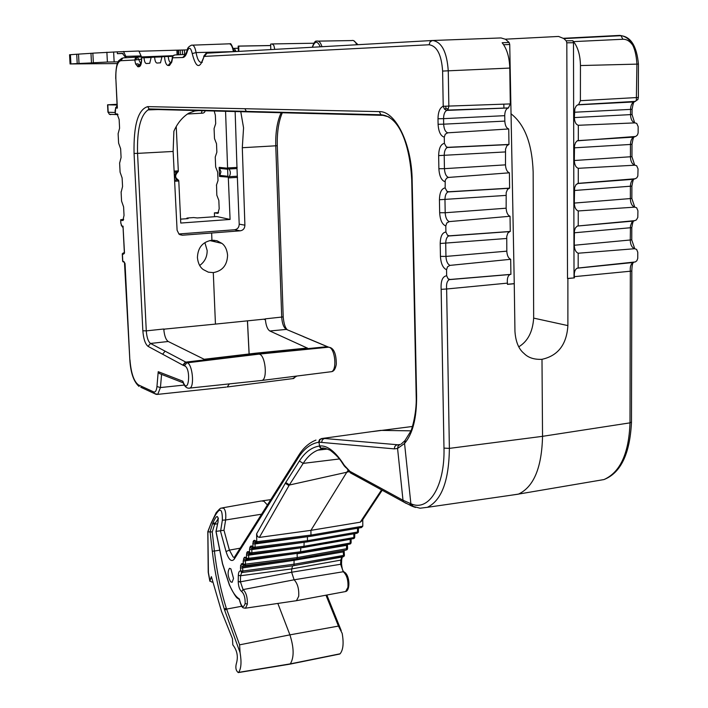 <?xml version="1.0" encoding="UTF-8"?>
<svg xmlns="http://www.w3.org/2000/svg" width="708" height="708" viewBox="0 0 708 708"><rect width="100%" height="100%" fill="white"/><g stroke="black" fill="none" stroke-linecap="round" stroke-linejoin="round"><path stroke-width="1.06" d="M634.58 178.841L633.89 179.009C631.695 180.106 630.527 182.576 630.377 186.425L630.35 198.789C630.58 203.373 632.049 206.161 634.766 207.143L578.241 210.949C575.825 210.011 574.507 207.382 574.294 203.072L574.595 187.797L576.02 184.629L578.268 183.354L578.286 168.309C575.861 167.46 574.542 164.858 574.321 160.512L574.507 145.715L575.507 142.689L577.179 140.83L635.669 136.476L637.448 134.989L638.129 132.954L638.165 126.644L636.74 123.431M578.268 183.354L635.2 178.761L636.828 177.814L637.837 175.991L638.041 168.893L636.687 165.778L634.881 165.194L578.286 168.309M505.344 39.188L558.559 36.444L563.772 38.551L566.205 40.825L566.816 42.816L567.506 278.456L574.383 277.881L574.383 276.651C573.967 272.323 574.905 269.5 577.188 268.182L578.17 268.022L578.188 253.225C575.781 252.198 574.48 249.543 574.268 245.26L574.436 230.79L575.365 227.958L577.312 226.047L634.731 220.648L636.412 219.905L637.811 217.391L637.917 210.763L636.642 207.763L634.766 207.143L631.863 198.567M578.17 268.022L635.324 261.942L636.846 260.765L637.749 258.42L637.784 252.278L636.607 249.375M218.126 213.197L216.913 213.285L218.117 213.205M218.595 212.568L214.4 212.86L217.887 213.347L219.179 208.754L218.834 200.408L216.816 195.187L216.542 185.284M123.67 219.321L120.67 219.754L123.449 219.878M214.09 110.554L215.347 115.138L215.692 123.626L214.082 128.573L214.497 138.591L216.515 143.733L216.86 152.167L215.25 157.017L215.657 166.973L217.683 172.15L218.02 180.54L216.409 185.284M227.932 168.663L228.958 168.991C230.719 171.354 230.799 173.911 229.188 176.673L228.268 177.106L227.887 176.31L225.542 110.837M227.923 168.265L219.161 167.353L219.533 176.46L228.268 177.106M186.956 218.692L187.372 218.011L193.673 217.56L197.293 217.949L216.896 216.559L230.082 219.445L228.303 177.487M214.4 212.86L214.542 216.728M115.316 114.183L117.05 113.82L119.148 119.502L119.59 128.201L118.121 133.688L118.599 143.078L120.643 148.813L121.086 157.459L119.705 162.822M119.608 162.831L120.086 172.159L122.121 177.938L122.564 186.531L121.254 191.779M121.095 191.788L121.564 201.063L123.599 206.886L124.033 215.436L122.882 220.524L120.997 220.259L123.192 220.276M124.404 253.296L123.449 254.163L124.148 253.314L123.112 253.048L124.254 252.721L122.28 253.836L123.449 254.163M122.652 261.163L123.033 261.81L124.077 262.093L123.829 261.553L124.9 263.349M140.777 387.241L154.388 393.533L153.76 391.949C155.415 392.418 156.486 390.612 156.955 386.533L158.22 371.682L159.353 373.541L161.468 374.355M148.061 346.362L183.16 365.301L184.425 365.806L186.894 362.691L150.512 343.451L148.061 346.362C145.228 344.106 143.494 338.911 142.848 330.786L134.06 153.424C133.502 125.042 138.06 109.439 147.733 106.625L149.025 108.944L150.512 109.368L247.676 111.864M293.979 113.059L248.004 111.873L246.296 111.351L244.924 108.722L379.329 111.616C395.515 110.97 411.791 143.928 412.153 180.177L416.605 396.383C416.711 418.18 412.693 433.88 404.551 443.465L397.569 448.474L403.002 500.246L412.1 504.238C429.437 510.955 444.96 485.361 443.987 448.129M449.987 265.385L510.68 259.296L510.902 274.359L450.217 279.465L448.146 278.872L446.659 275.757L446.553 269.739L447.527 266.801L449.987 265.385C447.58 264.208 446.235 261.217 445.943 256.42L440.438 256.376C440.898 263.624 442.934 268.075 446.553 269.739M449.253 221.604L510.043 216.259L510.264 231.454L449.491 235.817L447.527 235.286L445.907 232.038L445.801 225.958L446.783 223.002L449.253 221.604C446.837 220.533 445.491 217.577 445.19 212.745L439.668 212.745C440.119 220.046 442.164 224.454 445.801 225.958M510.043 216.259C507.725 215.285 506.424 212.604 506.149 208.205L506.193 192.638L507.512 189.417L509.618 188.142L448.748 191.771L446.916 191.293L445.146 187.903L445.217 180.407L446.633 178.186L448.509 177.425C446.084 176.451 444.73 173.531 444.438 168.663L438.88 168.716C439.341 176.071 441.394 180.425 445.049 181.77M509.618 188.142L509.397 172.814C507.07 171.929 505.76 169.283 505.485 164.858L444.438 168.663L444.208 155.521C444.27 151.326 445.288 148.653 447.27 147.494L448.005 147.308L446.314 146.892L444.385 143.361L444.279 137.166L445.27 134.184L447.757 132.821C445.332 131.962 443.969 129.077 443.668 124.174L438.093 124.281C438.553 131.688 440.615 135.98 444.279 137.166M203.816 57.136L201.665 62.145L202.24 62.357C199.426 63.056 197.373 59.791 196.081 52.569L192.231 53.56C195.957 68.207 199.815 69.402 203.816 57.136L204.382 56.401L429.101 44.763C436.986 45.967 441.491 54.737 442.615 71.066L443.217 106.28L444.5 109.147L446.12 110.138L508.379 107.979L446.713 110.395C444.686 111.599 443.642 114.351 443.571 118.652L504.733 115.669C504.813 111.749 505.839 109.244 507.804 108.138M161.99 56.914L154.609 57.136C154.91 60.773 155.689 62.747 156.955 63.056L160.477 62.826L161.99 56.728L164.522 56.596C164.964 62.074 166.159 65.039 168.088 65.508L169.469 65.472L171.77 62.109M154.609 57.136L151.167 57.321L149.715 63.322L146.308 63.534C145.087 63.233 144.326 61.295 144.025 57.711L141.644 57.835C141.724 63.154 140.892 66.109 139.157 66.694L137.901 66.764L135.626 63.994L134.759 60.012L141.52 59.171M177.611 179.407L178.788 180.974L180.761 223.047L230.082 219.445M176.23 126.475L178.319 171.212L176.991 172.088C173.841 174.779 173.991 177.372 177.442 179.867L174.566 180.062M124.493 252.844L123.059 226.87M123.024 226.56L124.36 252.738M186.93 218.126L188.071 218.613L180.575 219.153M122.272 253.774L122.652 261.217L123.466 261.933M199.718 265.447C204.727 261.836 207.205 256.845 207.161 250.473L204.886 242.685M307.263 348.053L269.854 330.99C267.491 329.459 266.013 325.724 265.411 319.795L264.668 319.096L215.444 324.096L213.294 272.615L208.329 272.164L203.311 269.589C200.01 267.252 198.045 263.288 197.426 257.677C197.798 247.605 202.63 241.791 211.94 240.224L216.922 240.72L221.905 243.375L209.763 240.552M213.294 272.615C222.462 270.969 227.224 265.164 227.587 255.199C227.011 249.676 225.117 245.729 221.905 243.375M307.458 348.035L256.544 353.115L204.205 359.301L168.221 341.495C165.955 339.902 164.504 336.061 163.849 329.972L163.796 328.999L146.282 330.875L137.556 153.371L173.133 151.459L177.097 230.242L179.027 234.153L182.398 235.215L211.639 233.02L211.94 240.224M163.849 329.972L164.557 329.105L215.444 324.096M197.116 110.129L188.62 113.245C182.222 117.378 177.31 123.378 173.885 131.246L173.133 151.459M510.937 113.722C524.716 124.378 532.124 143.759 533.151 171.867L533.664 318.113C532.735 331.813 527.787 341.362 518.822 346.77M414.419 507.096L411.976 506.167L410.879 503.777L404.551 443.465L405.259 440.279M510.309 495.335L518.513 494.087C533.779 486.865 541.788 467.616 542.54 436.332L629.996 422.853L631.474 422.074L631.722 320.467M510.335 274.412L509.999 274.518C507.822 275.828 506.963 278.695 507.432 283.129L507.45 284.377L514.256 283.731L514.955 331.459C515.681 341.778 518.707 349.106 524.026 353.442C528.23 357.744 534.213 359.699 541.992 359.31L542.54 436.332L449.376 448.376C448.978 480.67 441.65 500.317 427.384 507.317L518.221 494.193M507.432 283.129L446.633 288.988L449.376 448.376L443.978 448.111L441.155 289.36L446.633 288.988C446.164 284.156 447.04 281.032 449.261 279.633L449.846 279.474M634.191 220.692L631.819 222.401L630.465 225.896L630.253 240.278C630.483 244.835 631.952 247.65 634.66 248.729L578.188 253.225M634.66 248.729L636.589 249.375M578.224 225.87L578.241 210.949M509.397 172.814L448.509 177.425M448.005 147.308L508.972 144.441L508.742 128.962L447.757 132.821M578.321 140.458L578.339 125.281C575.896 124.519 574.569 121.953 574.356 117.581L574.843 108.74L576.179 106.041L577.675 104.864L634.987 101.412L637.758 99.598L638.377 97.456L580.392 100.704L578.613 104.616M635.687 101.244L634.262 101.625C631.952 102.802 630.713 105.412 630.545 109.466L630.536 114.705C630.766 119.36 632.253 122.086 634.996 122.882L578.339 125.281M634.996 122.882L636.722 123.431M566.205 40.825L572.878 40.737C577.746 46.613 580.268 54.879 580.445 65.552L580.392 100.704M572.878 40.737L573.489 42.728L574.029 277.819M633.81 262.19L633.501 262.287C630.961 263.686 629.899 266.659 630.332 271.226L574.383 276.651M595.932 480.936L603.951 479.573C620.226 472.298 628.908 453.385 629.996 422.853L630.332 271.226L631.837 270.996L631.748 307.856M541.992 359.31C558.028 355.779 566.665 344.539 567.887 325.6L567.887 278.527L574.383 277.881M631.474 422.384C629.899 453.943 620.73 473.006 603.959 479.564L518.513 494.087M514.256 283.731L509.733 44.471L509.114 42.445L505.521 39.285L501.034 37.94L432.836 40.489M503.645 44.737L509.733 44.471M513.893 283.66L507.45 284.28M503.919 108.147L503.848 104.156M438.093 124.281L437.995 118.767C438.137 111.846 439.88 107.687 443.217 106.28L510.3 103.926L509.778 68.065C509.433 57.189 506.893 48.746 502.158 42.745L509.114 42.445M510.68 259.296C508.371 258.234 507.078 255.526 506.813 251.163L506.742 236.437L507.848 233.082L509.928 231.481M505.485 164.858L505.539 149.087L506.901 145.751L508.972 144.441M508.742 128.962C506.406 128.183 505.096 125.555 504.822 121.103L504.733 115.669M510.3 103.926L508.379 107.979M429.101 44.763L430.119 41.754L432.57 40.498C441.721 41.852 446.943 51.985 448.261 70.888L448.845 106.147L448.226 108.908L445.987 108.483L444.5 109.147M445.713 106.253L445.987 108.483M204.382 56.401L206.94 53.18L204.223 56.41M233.41 51.693L233.366 51.392C232.295 45.816 230.649 43.294 228.401 43.852L192.691 45.144M172.54 56.321L164.522 56.596M151.176 57.498L144.025 57.711M172.088 57.799L182.752 57.525C184.717 57.321 186.275 55.118 187.443 50.923L187.39 49.843M182.752 57.525L185.407 54.383L174.876 54.976L172.973 55.923L171.761 62.1L169.761 63.985L169.469 65.472M172.973 55.923L171.221 62.561M136.148 59.534L136.272 58.153L135.423 57.985L137.237 57.091L173.044 55.702M115.316 114.2L115.085 110.678L115.793 108.067L117.36 108.112L115.855 78.606C115.643 67.968 117.227 62.012 120.634 60.738L134.759 60.012L135.423 57.985M106.881 52.215L107.395 62.038L93.368 62.755L92.854 53.153L117.289 51.852L117.378 53.666L122.351 53.348L125.838 57.737M117.289 51.852L138.874 51.011L141.512 56.932M117.378 53.666L123.103 53.498M177.097 54.852L176.894 50.18L187.372 49.887M107.395 62.038L118.068 61.844M139.051 51.242L176.894 50.18M117.351 63.561L70.057 63.95L77.225 63.57L76.712 54.242L78.508 54.18M92.854 53.215L78.508 54.118L79.022 63.481L82.066 63.472L77.225 63.57M79.022 63.481L95.624 62.747M93.368 62.755L95.633 62.773M205.187 110.333L205.187 110.439C204.957 112.43 203.683 113.351 201.364 113.227L187.505 114.006M238.26 48.241L233.366 48.401M69.561 54.773L76.712 54.242M90.969 53.277L91.482 62.844M184.602 54.428L184.407 49.967M236.083 51.542L234.206 48.356M233.914 50.48L235.171 51.587M270.695 45.569L238.711 46.135L238.87 51.383M238.357 51.41L238.189 46.1L238.711 46.135M270.801 49.587L270.651 44.108L272.164 43.94L273.863 45.445L274.766 49.365M240.693 111.218L243.561 127.829L242.304 147.715L244.897 225.179L239.207 224.162C239.074 227.401 237.534 229.268 234.578 229.755L240.242 230.817C243.207 230.321 244.756 228.436 244.897 225.179M204.152 359.275L256.385 353.115L257.615 353.619L327.078 346.699L328.689 347.194M228.958 168.991L237.012 168.557L239.207 224.162M178.823 233.976L234.578 229.755M219.161 167.353L220.949 171.814L219.533 176.46M237.012 168.557L235.127 111.076M120.634 60.746L123.059 57.888L137.237 57.091L137.777 57.693L136.272 58.153M178.637 180.168L177.442 179.867M178.23 171.619L177.301 172.23M211.639 233.02L240.242 230.817M263.677 319.193L265.411 319.795L265.367 318.848L283.209 316.901M281.368 112.262C277.271 120.971 275.403 132.175 275.766 145.883L281.722 317.334C282.182 323.671 283.74 327.698 286.386 329.406L328.654 347.185L259.084 354.124L187.301 362.806C192.452 364.16 194.682 386.816 189.797 388.134C186.762 388.639 184.452 386.55 182.85 381.886L183.107 382.603M182.991 365.231L185.531 362.151L257.615 353.619L259.526 354.23C265.411 355.566 267.686 378.93 262.084 380.417L260.978 380.541M156.716 394.427L157.742 394.365L160.433 387.559L184.301 385.064M226.162 387.099L157.742 394.365L154.388 393.533M295.856 376.169L293.731 378.488L227.179 386.984L229.383 383.913M296.847 376.045L292.696 378.621M129.821 359.699L124.466 262.279M158.22 371.682L182.841 381.214L182.85 381.886M213.984 240.198L214.666 241.694M312.272 47.259C313.892 42.684 315.317 40.648 316.52 41.153C318.75 40.498 320.556 42.338 321.945 46.657L323.485 46.622M563.842 38.604L620.969 35.692C630.899 36.754 636.722 46.215 638.439 64.056L636.908 64.127C635.864 46.215 630.138 36.639 619.73 35.4L620.969 35.692L622.907 39.259L573.613 41.613M638.386 80.792L638.377 97.456M635.023 101.403L637.758 99.598M634.987 101.412L578.303 104.695M566.816 42.816L573.489 42.728M115.563 114.209L117.67 114.165M117.36 108.112L117.209 107.315M141.149 55.923L125.785 56.375L123.546 51.436M126.245 57.711L125.785 56.375M117.041 104.297L107.563 104.811L117.077 105.014M193.054 111.174L202.046 110.253M400.392 444.35L398.153 445.774L397.569 448.474L394.294 448.872L394.799 446.483L396.595 444.925L399.586 444.58M285.749 482.511L289.439 484.838L285.749 482.511L299.396 461.005C304.918 452.332 311.52 447.35 319.202 446.075L319.653 445.996C327.308 445.137 335.521 451.58 344.3 465.315L349.973 471.386L403.002 500.246L403.48 501.866L350.425 472.882L349.973 471.386M394.294 448.872L319.06 442.19L319.839 439.553L321.618 438.553L380.727 430.393L410.879 430.836M321.158 448.553L323.122 448.854L321.158 448.545L319.812 447.182L318.795 441.509L319.565 439.562L321.618 438.553M299.396 461.005L303.174 463.386C307.387 456.793 312.299 452.385 317.892 450.155L322.892 448.881M255.88 541.797L253.721 540.576L254.712 540.293L256.756 541.735L256.615 533.859L257.517 536.611L259.358 537.407L289.298 485.042L346.796 472.236L347.858 470.696M259.358 537.407L310.918 530.345L346.796 472.236L348.902 471.696M362.77 519.628L362.797 526.194L361.478 527.548L360.487 527.61M353.115 474.351L350.425 472.882L344.3 465.315M372.558 431.57L412.445 426.473M285.598 482.741L256.615 533.859M254.429 548.346L253.296 548.019L252.818 546.921L253.128 541.62L255.225 542.921L255.96 541.85M239.357 599.641L239.313 598.924C241.419 607.252 243.357 608.765 245.145 603.455C245.287 597.764 244.118 593.791 241.649 591.543C239.64 589.932 238.499 586.649 238.215 581.693L238.339 575.294C238.516 572.17 239.277 570.745 240.614 571.011L240.57 565.604L242.136 563.453L243.357 564.126L243.189 561.09L244.207 557.426L245.189 557.125L246.428 558.046L246.729 552.886L248.809 554.169L248.632 555.196L246.375 554.93M318.821 442.234C310.839 443.553 303.998 448.722 298.289 457.749L234.162 559.267C231.357 562.276 228.649 559.692 226.038 551.532L229.41 550.125L223.985 530.257L216.037 531.389L222.578 563.736L229.401 584.684C232.41 592.003 235.711 596.747 239.313 598.924M230.879 568.807L233.534 578.463L232.1 582.321L230.675 581.817C227.719 576.418 227.321 571.914 229.481 568.32L230.879 568.807M382.196 490.237L362.107 520.637L360.248 522.194L310.918 530.345L310.962 535.098L362.797 526.194M310.228 536.275L310.962 535.098L256.756 541.735L256.907 542.532L255.694 541.664M306.768 541.903L307.458 540.717L307.414 536.717L255.039 543.956L255.225 542.921L256.995 542.673M254.898 548.222L255.101 547.178L307.458 540.717L357.54 532.035L357.106 533.239L307.042 541.939L254.703 548.408L253.296 548.019M357.328 533.053L356.805 533.212M357.531 528.23L357.54 532.035L358.39 531.717L358.089 532.628L358.46 531.62M304.121 542.301L303.989 546.284L353.85 537.567L353.637 538.576L354.398 538.151L353.124 538.726M303.307 547.452L303.989 546.284L251.88 552.771L251.818 549.612L249.543 549.346L249.906 547.284L252.004 548.576L251.818 549.612L303.944 542.328M354.62 533.673L353.841 533.938L353.85 537.567L354.699 537.248L354.398 538.151L354.761 537.151M300.519 547.868L248.632 555.196L248.685 558.311L300.564 551.78L300.82 547.833M299.882 552.939L300.564 551.78L350.203 543.036L349.991 544.036L350.743 543.629L349.486 544.187M349.991 544.036L300.157 552.975L248.296 559.515L246.906 559.134L246.428 558.046L247.366 558.338L247.499 559.178M350.973 539.186L350.186 539.461L350.203 543.036L351.044 542.717L350.743 543.62L351.115 542.611M297.094 553.364L243.189 561.09M346.548 544.788L346.522 549.895L347.593 548.364L347.442 544.983M347.23 549.532L347.593 548.47M294.112 559.267L293.979 565.63L242.552 572.436M344.176 550.514L344.159 551.514L343.256 551.895L343.548 555.417L344.389 555.178L343.15 556.86L294.059 565.586M342.256 557.019L341.707 559.435L340.796 560.116L341.752 557.107M238.215 581.445L240.437 581.826L243.074 589.596L241.649 591.543M241.924 572.453L240.64 571.02L241.747 572.453L240.561 575.746L240.437 581.826L291.625 572.232L340.628 564.267L341.53 563.621L341.699 559.621M238.339 575.294L240.561 575.746L291.723 568.896L291.625 572.232L294.112 579.799L343.274 571.745C346.814 574.993 348.363 580.197 347.92 587.366L345.637 591.534C350.318 590.605 349.973 575.524 344.46 572.17L343.274 571.745L340.628 564.267L340.796 560.116L291.723 568.896L292.661 565.807M293.97 565.639L242.499 572.471L241.207 572.135L242.499 572.471L242.853 570.993L294.36 564.17L343.548 555.417L343.433 556.532L344.176 556.143M240.64 571.02L242.853 570.993L242.587 567.922L240.375 567.949M241.552 571.099L241.755 572.011L242.747 572.126M241.18 572.117L241.755 572.011M240.57 565.604L242.685 566.745L242.587 567.922L294.024 560.338L343.256 551.895L343.858 550.576M243.455 564.922L241.207 563.984M245.437 565.329L243.871 565.223L245.437 565.329L245.428 561.205L246.287 558.674L244.207 557.426M243.871 565.223L243.357 564.126L244.287 564.311L244.446 565.188M244.287 564.311L297.272 557.577L297.086 553.78L346.531 545.346L347.433 544.629M248.03 559.453L246.906 559.134M248.057 559.479L246.119 558.444M247.366 558.338L248.685 558.311L248.49 559.338M249.251 552.895L248.304 551.559L247.34 551.815L249.455 553.045M248.561 552.399L249.287 552.93M251.207 553.93L250.083 553.603L251.676 553.806L251.88 552.771L250.552 552.798L250.685 553.647M252.65 547.452L250.517 546.222L251.49 545.957L253.765 547.204L253.898 548.054M252.499 547.346L251.49 545.957M254.455 548.373L252.455 547.311M252.756 543.7L255.039 543.956L255.101 547.178L253.765 547.204M254.712 540.293L254.969 541.142M254.977 541.16L255.738 541.691M257.677 542.7L256.907 542.532M296.643 558.886L297.272 557.577L347.522 548.558M242.136 563.453L242.49 564.391L245.216 565.586L296.873 558.913L346.008 550.134M243.313 565.143L242.685 566.745L289.094 559.913M244.888 608.243L245.508 608.181L247.358 604.19C247.534 597.216 246.11 592.348 243.074 589.596L294.112 579.799C297.572 583.401 299.103 588.906 298.705 596.304L296.457 600.685L295.802 600.791M218.418 518.371L217.843 517.628C218.312 517.433 218.321 519.061 217.887 522.522L216.082 531.372M220.631 530.982L222.356 520.185L225.622 519.982C226.162 514.017 225.551 510.132 223.781 508.317L221.516 508.017C220.365 509.07 222.17 505.937 216.179 512.654L211.134 523.177L207.878 531.903L208.409 572.56L209.931 580.879L211.373 576.631L221.498 611.367L232.454 638.669L232.817 644.891C237.26 650.528 238.41 656.882 236.26 663.971C235.33 667.998 236.021 670.865 238.313 672.582L238.614 672.379C241.171 668.724 241.667 662.157 240.092 652.67L239.587 644.838L226.268 608.154C220.631 589.923 216.675 570.887 214.4 551.036L212.294 551.187L210.09 531.805L208.002 531.956M219.746 550.205L214.4 551.036L212.25 532.018L210.09 531.805L212.568 523.672L214.621 524.23L217.613 523.778M218.25 518.637L214.621 524.23L212.25 532.018M325.981 595.189L338.451 626.084L342.168 633.35C343.893 643.121 343.203 649.935 340.097 653.794L339.468 654.095M241.747 606.252L226.569 609.101L224.675 610.234L224.321 609.128C218.613 590.631 214.604 571.321 212.294 551.187M338.451 626.084L289.917 634.855C294.05 647.847 294.183 657.52 290.307 663.874L289.607 664.201M239.587 644.838L289.917 634.855L277.846 603.437M212.86 581.976L211.904 582.135L209.931 580.879M261.252 500.963L263.916 501.246L267.403 504.963M240.154 548.187L229.41 550.125L233.189 557.063L234.321 557.408M212.657 523.371L215.188 522.955M622.907 39.259C626.828 39.17 630.244 41.356 633.156 45.834M633.085 101.571L632.456 103.041M632.908 136.759L632.288 138.246M120.732 219.772L120.856 223.197L121.838 225.949L123.139 226.233M123.829 261.553L122.785 261.27L122.404 253.889L123.112 253.048M129.962 359.876C131.051 373.178 133.892 381.524 138.467 384.913L139.087 386.462C133.75 381.851 130.661 372.957 129.829 359.788L125.033 263.473M153.76 391.949L138.467 384.913M182.841 381.214C188.523 397.179 191.602 367.894 184.425 365.806M244.924 108.722L147.733 106.625M441.155 289.36C440.659 280.926 442.5 276.394 446.659 275.766M445.907 232.038C442.305 232.498 440.411 236.322 440.208 243.49L440.438 256.376M445.146 187.903C441.535 188.549 439.633 192.496 439.429 199.744L439.668 212.745M444.385 143.361C440.757 144.184 438.845 148.264 438.65 155.601L438.88 168.716M192.231 53.56C190.806 47.586 189.213 46.701 187.434 50.923M121.201 225.082L121.838 225.949M120.67 219.728L120.802 223.179L122.148 226.675L123.068 227.542L122.165 226.675L123.033 226.87M211.427 240.269L211.781 241.021M134.06 153.424L137.556 153.371C136.936 129.909 140.432 115.413 148.061 109.899L150.326 109.368M157.282 109.138L150.512 109.368M294.324 113.068L382.409 115.333M379.329 111.616L380.904 114.767L389.046 116.97M416.605 396.383L416.18 395.896M413.003 506.574L410.675 505.592L409.826 503.37M406.233 503.441L403.498 501.892M415.552 507.441L413.118 506.618L412.1 504.238M574.303 190.496L631.89 186.107C632.837 180.708 633.554 178.425 634.058 179.239L577.436 183.54M631.89 186.222L631.863 198.444L574.294 203.072M577.188 268.19L633.687 262.447C632.616 262.491 631.996 265.332 631.819 270.969M567.887 325.6L533.664 318.113M506.813 251.163L445.943 256.42L445.721 243.517C445.774 239.561 446.73 237.047 448.606 235.994L449.253 235.826M440.208 243.49L506.618 238.481M506.149 208.205L445.19 212.745L444.969 199.727C445.022 195.647 446.013 193.054 447.943 191.948L448.66 191.771M439.429 199.744L505.955 195.408M438.65 155.601L505.291 151.937M504.822 121.103L443.668 124.174L443.571 118.652L437.995 118.767M448.226 108.908L447.27 110.191M509.778 68.065L442.615 71.066M432.57 40.498L207.108 53.171M205.984 53.401L203.683 56.321M186.204 54.171L185.691 53.914L187.301 50.188C187.248 48.224 188.638 46.551 191.487 45.179C193.567 44.648 195.098 47.109 196.081 52.569L234.127 51.613M171.283 62.41L170.681 62.446C169.371 62.136 168.575 60.136 168.274 56.445M168.593 65.499L171.088 62.755M168.088 65.508L170.681 62.446M140.742 63.977L139.157 66.694M140.821 63.8L137.777 57.693M137.901 66.764L138.025 65.747L140.388 63.817M135.626 63.994L138.122 63.844L138.343 66.738M117.209 107.713L115.855 78.606M114.138 61.897L113.634 51.958M178.274 54.79L178.071 50.162M178.504 50.18L178.708 54.764M202.603 113.103L201.276 113.253M70.915 63.888L70.402 54.658M182.531 54.551L182.328 50.038M180.398 54.666L180.204 50.135M320.264 46.808C317.485 40.639 314.874 40.79 312.423 47.25M563.409 38.294L619.73 35.4M242.304 147.715L277.288 145.715C276.952 132.113 278.695 120.971 282.519 112.298M269.854 330.99L286.386 329.406L303.555 336.592M303.316 336.601L327.149 346.619M326.91 346.628L328.565 347.159M328.822 347.212L327.246 346.752M328.654 347.185L329.131 347.283C335.123 348.478 337.212 370.231 331.477 371.682L330.406 371.824M249.145 353.973L247.481 320.839M237.525 177.389L228.348 177.912M178.788 180.974L174.628 181.257M237.286 176.221L229.188 176.673M219.861 175.38L227.887 176.31M219.577 168.38L227.622 169.23M227.923 167.92L237.162 167.424M174.115 171.132L178.31 170.858M174.177 172.265L176.991 172.088M182.398 235.215L179.823 234.675M156.955 386.533L160.433 387.559L161.574 374.399M156.079 394.329L154.397 393.542M188.691 388.196L262.057 380.426M183.16 365.301L185.673 362.213M182.814 365.142L185.381 362.071M162.619 354.23L165.061 351.221M142.848 330.786L146.282 330.875C146.795 337.451 148.202 341.637 150.512 343.451L168.221 341.495M270.695 45.516L238.463 46.082M321.379 46.746L321.945 46.657M318.228 41.126L351.646 40.568C353.628 39.958 355.319 41.347 356.726 44.754M580.445 65.552L636.908 64.127L636.35 100.164M574.356 112.245L632.076 109.306C633.111 103.483 633.899 101.014 634.421 101.917L577.675 104.864M632.076 109.351L632.067 114.537L574.356 117.581M313.918 43.223L272.261 43.94M149.37 109.138L148.636 109.174M115.793 108.067L116.838 106.032M117.192 107.315L116.05 107.289L117.121 106.023M110.652 114.643L109.386 114.307L108.191 112.253L109.359 114.289M115.13 112.475L108.191 112.253L107.802 104.828M187.531 113.979L201.364 113.227L202.063 110.687M345.92 467.669L344.336 466.014C340.964 461.333 340.097 457.979 330.167 450.217C320.343 446.226 322.724 448.916 321.379 448.518L319.653 445.996M289.439 484.838L303.166 463.386L339.397 458.961M319.202 446.075L321.556 448.863M321.857 448.819L322.538 448.925M321.689 442.137L322.352 439.721L324.432 438.482L397.347 444.73M319.246 442.155L319.857 439.756L321.892 438.517M298.289 457.749L298.643 455.43M253.721 540.567L253.128 541.62M250.517 546.222L249.906 547.284M248.304 551.559L249.605 552.514L249.543 549.346M247.34 551.815L246.729 552.886M226.038 551.532L220.471 531.062M288.988 485.573L285.28 483.299M381.568 489.892L360.248 522.194M310.6 536.301L257.296 542.841M310.785 536.283L311.184 535.062M335.194 532.08L358.301 528.097M358.39 531.717L358.443 528.071M330.494 537.868L353.841 533.805M353.637 538.576L303.582 547.488M354.699 537.248L354.752 533.646M325.795 543.594L350.186 539.328M329.928 553.045L343.424 550.647M344.389 555.178L344.168 551.594M296.457 600.685L345.061 591.64M229.463 585.18L229.401 584.684M247.358 604.19L245.145 603.455M240.437 582.02L238.215 581.693M243.49 558.851L245.579 560.081L258.482 558.231M246.154 558.479L245.437 557.939M245.428 557.931L245.189 557.125M249.508 553.09L248.809 554.169L250.641 553.913M250.083 553.603L249.605 552.514L250.552 552.798M252.712 547.505L252.004 548.576L253.836 548.319M263.403 540.903L256.756 541.753M346.522 549.895L347.256 549.523M293.988 559.285L293.9 560.355M343.433 556.532L293.979 565.63M222.356 520.185C222.507 505.91 218.807 506.937 211.258 523.247M212.568 523.672C216.604 514.601 218.418 514.185 218.011 522.415M224.675 610.234L240.092 652.67M238.614 672.379L290.307 663.874L340.097 653.794M224.321 609.128L226.268 608.154M261.588 514.194L225.622 519.982L223.985 530.257M208.409 572.56L208.223 572.064M234.162 559.267L234.534 557.099M634.961 136.617L634.094 136.812C631.837 137.954 630.624 140.503 630.465 144.459L631.996 144.228C632.996 138.591 633.749 136.21 634.253 137.078L577.569 140.644M574.33 147.83L630.465 144.459L630.439 156.928C630.669 161.557 632.155 164.309 634.881 165.194M631.996 144.308L631.961 156.672L574.321 160.512M574.276 232.79L631.793 227.622C632.695 222.409 633.394 220.215 633.872 221.029L577.312 226.047M631.793 227.772L631.766 239.853L574.268 245.26M246.304 111.36L149.016 108.935L148.061 109.899L164.831 109.333M246.34 111.386L380.913 114.767C400.374 116.103 410.127 147.636 411.729 180.106L416.189 396.161C416.994 414.33 410.782 432.623 410.605 431.482L404.932 440.633L401.321 443.951M411.976 506.167L403.48 501.857M427.384 507.317L420.056 508.22L411.844 506.034M509.999 274.518L449.261 279.633L448.164 278.872M631.748 307.98L631.722 320.237M509.433 231.613L448.606 235.994L447.544 235.286M508.866 188.31L447.943 191.948L446.934 191.293M508.291 144.609L447.27 147.494L446.323 146.892M508.645 107.908L447.252 110.2M174.079 55.136L172.796 55.959M141.157 63.808L140.644 64.136C141.051 64.525 141.334 62.428 141.494 57.852M115.723 78.606C115.749 69.225 116.74 63.26 118.714 60.711L122.05 58.153M69.561 54.737L70.074 63.95M229.994 43.94C230.596 42.63 231.976 45.162 234.109 51.534M277.288 145.742L282.315 291.041M282.315 291.121L283.209 316.892M283.209 316.98C283.855 323.476 285.12 327.636 287.023 329.441M328.061 347L327.441 346.743M262.084 380.417L331.477 371.682C333.902 371.364 335.512 368.868 336.309 364.195C336.265 354.372 334.141 348.787 329.937 347.451M256.5 353.106L307.299 348.035M177.726 179.469C174.911 177.611 174.973 175.08 177.912 171.876M183.186 382.807L159.362 373.541M264.677 319.096L265.173 319.264M249.092 353.973L247.428 320.848M186.877 218.108L186.903 218.692M358 44.684L353.69 40.675M638.439 64.065L638.386 80.774M638.076 99.005L637.696 99.757M632.067 114.59L634.66 122.811M115.652 107.536L115.262 114.218M107.563 104.811L107.952 112.236M109.386 114.307L117.997 114.616M327.034 449.084L317.892 450.155M321.609 448.863L317.927 450.138M315.954 440.093C308.927 442.881 303.059 448.146 298.351 455.899L234.304 557.462M361.478 527.548L310.777 536.292M351.097 539.169L351.115 542.478M344.469 555.107L344.168 556.187M341.53 563.789C341.991 568.506 342.778 571.17 343.884 571.79M215.958 531.478L222.498 563.825L229.365 584.941C237.552 601.508 237.419 597.171 239.313 599.623M239.26 599.251C242.092 609.792 243.154 607.482 245.508 608.181L296.422 600.703M248.552 552.39L251.482 553.992L303.573 547.488M217.887 522.522L215.967 531.46M238.313 672.582L289.891 664.157M326.857 595.03L341.221 630.598M339.716 654.042L289.908 664.148M211.134 523.177L207.798 531.69M207.816 531.805L208.223 572.303L209.86 581.241M222.586 507.831L261.181 500.99M270.757 499.644L262.482 500.795M631.961 156.76L634.704 165.159M631.766 240.012L634.749 248.72"/></g></svg>
